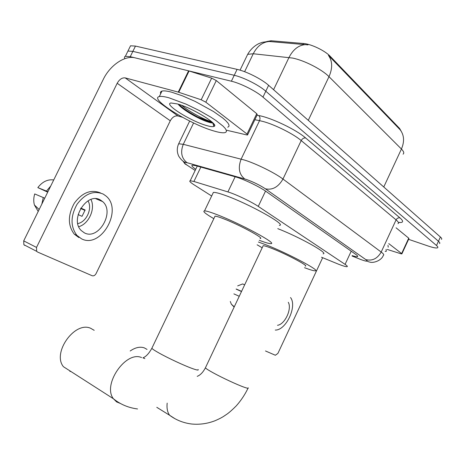 <?xml version="1.0" encoding="UTF-8"?>
<svg xmlns="http://www.w3.org/2000/svg" width="465" height="465" viewBox="0 0 465 465"><rect width="100%" height="100%" fill="white"/><g stroke="black" fill="none" stroke-linecap="round" stroke-linejoin="round"><path stroke-width="0.7" d="M321.53 257.238L338.927 264.37C343.315 266.05 346.03 266.817 347.076 266.678C347.768 266.497 347.099 265.73 345.077 264.364L258.261 206.39C251.53 201.793 235.569 194.19 227.908 191.917L193.917 181.478L190.214 180.751C188.964 181.007 190.295 182.396 194.219 184.919L211.656 196.009M266.846 41.513L271.095 40.751L303.523 43.501C311.038 43.972 325.006 50.668 330.173 56.277L399.621 128.468L401.196 131.223M403.079 154.165C404.352 153.165 403.8 151.456 401.429 149.032C404.591 141.622 404.207 135.251 400.272 129.927L328.418 55.358C332.527 61.06 332.719 68.163 328.993 76.667C322.007 69.436 304.162 60.311 292.566 58.067L253.256 53.748L247.676 54.341L246.566 56.649M124.916 58.637C124.196 57.422 124.347 56.649 125.364 56.306L130.258 56.684L231.384 81.212L234.238 75.289C243.625 77.393 259.022 85.176 265.794 91.216L438.449 241.254C439.768 242.416 440.134 243.189 439.535 243.579C440.134 243.189 439.768 242.416 438.449 241.254L265.794 91.216C259.022 85.176 243.625 77.393 234.238 75.289L132.862 51.377L234.238 75.289L237.092 69.372C246.502 71.418 261.888 79.207 268.619 85.316L440.401 237.005C441.715 238.179 442.07 238.969 441.465 239.37M127.131 52.714L127.945 51.051L132.862 51.377L127.945 51.051L127.131 52.714M307.999 44.878L269.293 41.495C262.556 42.024 257.209 46.111 253.256 53.748L244.613 71.709M129.689 47.511L130.531 45.797L135.466 46.076L237.092 69.372M352.22 255.628C354.958 256.511 356.69 256.86 357.428 256.674C358.137 256.442 357.509 255.628 355.556 254.239L266.038 191.435C259.354 186.639 243.305 178.979 235.505 176.874L196.056 165.732L192.37 165.151C191.109 165.476 192.237 166.848 195.748 169.266M231.384 81.212C240.742 83.375 256.157 91.152 262.963 97.121L436.501 245.503C437.827 246.653 438.193 247.415 437.606 247.781C436.385 248.316 433.246 247.729 428.178 246.026L408.584 239.336M386.06 249.473L386.316 251.292L385.13 251.472M387.984 245.317L388.217 247.188M388.769 243.614L401.632 253.559L408.729 238.173L408.944 238.562L401.894 253.838M396.081 227.815L408.729 238.173M265.48 350.965L275.361 355.254L277.901 353.412L322.663 257.703M387.188 249.414L400.813 253.739L401.859 253.919L401.632 253.559M277.512 325.302C284.906 324.39 292.148 308.911 288.3 302.291M241.579 291.352L236.197 289.003M233.883 293.886L239.248 296.281M230.297 301.465L231.343 304.191L234.133 307.092M244.666 284.824L242.666 283.941L237.673 285.888M275.28 330.069C286.068 330.435 297.42 306.156 290.526 297.548M236.139 289.125L241.492 291.538M168.969 97.801L186.041 104.125L198.886 110.327L210.755 117.104L215.783 120.4L223.188 126.242L225.351 128.596L226.397 130.467L226.327 131.81L225.165 132.589C223.095 133.13 219.352 132.601 213.923 130.991C190.4 124.451 148.649 98.621 159.309 96.569C161.134 96.127 164.354 96.54 168.969 97.801M160.692 93.727C160.14 92.361 160.57 91.477 161.983 91.076C163.831 90.599 167.069 90.971 171.695 92.21L182.571 95.889L195.207 101.44L213.464 111.49L222.648 117.924L225.845 120.72L227.984 123.109L229.013 125.021L228.919 126.404L227.74 127.23M206.524 125.527C190.795 121.208 163.023 103.8 171.044 102.998L177.235 103.898C192.574 107.909 220.154 125.044 213.912 126.445C212.679 126.91 210.221 126.608 206.524 125.527M178.142 104.166C181.966 109.345 197.183 118.122 206.053 121.319C209.343 122.516 211.575 123.051 212.749 122.917L212.906 122.888M214.499 125.149L213.359 124.777M178.886 104.398C187.529 112.745 208.727 123.202 212.656 122.929M181.676 105.346C190.098 112.356 206.007 120.464 211.529 121.597M147.033 349.407L144.284 347.861C139.994 346.425 135.292 347.471 130.177 351.005M305.267 266.096C309.516 266.323 286.562 254.123 271.856 248.403C267.195 246.572 264.3 245.671 263.173 245.7L262.928 246.218M258.43 242.044L265.939 244.782C287.55 253.152 321.478 271.205 315.177 270.822C313.718 270.88 310.167 269.84 304.523 267.689M277.785 228.641C300.018 237.319 329.098 253.623 323.123 253.832M262.184 247.793L257.133 244.793M94.203 330.324L90.629 328.267C74.795 320.949 51.923 352.813 63.426 366.705L113.408 398.749C102.213 384.642 125.939 350.447 141.581 357.562M260.121 238.481C265.451 238.87 238.952 224.537 223.148 218.591C218.916 216.969 216.202 216.167 215.016 216.173L214.685 216.864M213.824 218.666C205.454 213.784 202.356 211.191 204.524 210.889C206.239 210.878 210.133 212.028 216.208 214.342C239.446 223.049 278.616 244.259 270.706 243.619C269.003 243.654 265.184 242.544 259.261 240.295M212.761 193.707L213.377 192.411C215.173 192.225 219.131 193.225 225.258 195.416C248.694 203.612 287.539 225.345 279.331 225.368M69.814 371.291L71.052 371.593M212.238 122.586L197.648 116.988M205.832 102.195L201.194 99.777L178.246 92.111L188.587 70.831L211.668 78.132L216.289 80.567L205.832 102.195L247.014 134.03L256.744 113.698L257.255 114.727L247.682 134.734M216.289 80.567L256.744 113.698M188.587 70.831L135.059 57.846C124.847 55.102 109.938 65.414 103.259 79.428L23.709 240.87L36.514 247.427L117.186 83.282C119.447 79.323 122.126 77.527 125.213 77.893L178.246 92.111M24.808 245.439L23.872 244.712L23.709 240.87M36.514 247.427L36.659 251.327L37.595 252.053L92.146 275.728C93.692 276.169 95.005 275.454 96.086 273.583L170.277 120.79C172.381 117.11 174.945 115.5 177.973 115.959L182.46 117.279M226.327 130.165L246.776 134.931L247.56 134.984L247.014 134.03M84.403 232.872C98.534 240.614 115.151 211.889 102.643 201.589L100.44 200.02C87.124 191.592 69.407 219.439 81.212 230.518L84.403 232.872M78.748 226.693C88.838 223.985 95.68 208.704 90.954 199.473M78.126 214.586L82.026 216.335L85.136 209.982L80.84 208.105M77.795 223.584C86.542 221.997 92.657 208.349 87.995 200.845M100.475 192.94C91.012 189.086 82.282 192.522 74.29 203.24C67.768 215.179 67.762 225.479 74.284 234.157L78.864 237.551M103.317 194.126C93.86 190.162 85.101 193.562 77.027 204.321C70.43 216.318 70.401 226.682 76.928 235.406L81.509 238.807C100.922 249.159 123.254 209.901 106.072 196.079L103.317 194.126M80.614 208.489L85.014 210.413M50.749 185.988L46.454 191.08L37.834 187.61L47.715 192.155M47.924 191.72L46.454 191.08M38.2 211.453L34.404 204.984C33.457 201.467 33.556 197.782 34.718 193.928L44.739 198.183M43.274 197.532L41.833 204.083M53.545 179.932C47.552 179.211 42.315 181.774 37.834 187.61M271.095 40.751L270.671 41.629M303.523 43.501L303.081 44.419M330.173 56.277L329.877 56.904M399.621 128.468L399.365 129.014M351.215 251.193L345.077 264.364M200.845 167.086L193.917 181.478M235.145 176.77L227.908 191.917M266.468 189.11L266.306 189.453M265.532 191.086L258.261 206.39M305.546 44.599C298.652 45.122 293.13 49.424 288.986 57.497L273.583 89.699M383.765 186.988L401.429 149.032L328.993 76.667L308.283 120.342M268.619 85.316L262.963 97.121M440.401 237.005L436.501 245.503M135.466 46.076L130.258 56.684M352.046 256.006L361.259 259.691C366.932 261.714 368.437 261.685 365.781 259.598L265.405 188.813C259.9 185.18 253.588 182.077 246.456 179.484L187.064 162.704C183.379 161.797 183.489 162.686 187.401 165.366L195.161 170.475M178.107 145.103L178.676 143.766L183.274 144.319L244.695 160.111C256.232 163.692 275.001 172.986 282.97 179.042L381.19 252.053C383.561 253.838 384.282 254.925 383.363 255.302C381.474 260.749 373.29 263.225 370.006 262.144C366.815 261.411 367.908 261.266 365.81 259.61L365.781 259.598M257.017 115.227L258.691 115.541C271.118 117.657 296.141 129.619 305.679 138.006L399.999 217.916C398.336 217.568 397.034 218.225 396.087 219.881L381.19 252.053C377.377 258.68 372.25 261.196 365.81 259.61L265.405 188.813M193.609 122.946L183.274 144.319C180.251 152.206 181.501 158.327 187.023 162.68L246.427 179.467C253.582 182.065 259.918 185.186 265.434 188.825C272.531 190.278 278.378 187.017 282.97 179.042L301.204 140.564C293.531 133.966 274.867 124.608 263.144 121.505L259.54 120.65L241.155 159.088C237.871 167.679 239.033 174.282 244.66 178.909L244.7 178.938M399.999 217.916C403.8 221.299 403.446 222.816 398.929 222.473M397.999 223.665C399.017 223.09 398.377 221.822 396.087 219.881L301.204 140.564C302.343 138.576 303.837 137.721 305.679 138.006M258.691 115.541C260.08 116.808 260.365 118.505 259.54 120.65L254.861 119.732M189.674 121.04L178.676 143.766C176.793 147.934 176.828 152.102 178.775 156.275C181.612 160.57 184.361 162.704 187.023 162.68L187.064 162.704M187.401 165.366L184.919 163.86L183.216 161.396M212.662 122.905L199.77 118.093M248.205 387.822C248.74 388.571 247.328 388.345 243.956 387.142C237.104 384.718 222.067 377.714 213.127 372.785C208.698 370.343 206.117 368.699 205.396 367.856L205.611 367.397M174.892 418.657L169.649 415.292C167.447 412.316 166.621 408.264 167.179 403.138M198.084 369.489C198.834 370.477 197.003 370.192 192.603 368.629C184.529 365.769 168.103 358.131 158.995 352.993C155.002 350.75 152.619 349.192 151.84 348.314L152.136 347.704M120.418 403.469L116.639 401.923L113.408 398.749C120.336 404.37 128.381 407.776 137.547 408.962M117.186 83.282L170.277 120.79M125.213 77.893L177.973 115.959M189.092 70.976L178.746 92.262M201.194 99.777L211.668 78.132M197.282 166.081L190.214 180.751M268.189 41.449L262.132 42.367L258.813 43.617C254.105 46.012 250.397 49.586 247.676 54.341L240.056 70.163M130.531 45.797L125.364 56.306M357.666 256.163L357.428 256.674M399.237 222.293L398.47 222.88M231.343 304.191L234.273 306.795M212.749 122.917L213.912 126.445M159.309 96.569L161.983 91.076M248.002 388.258C244.904 394.686 240.998 400.545 236.296 405.835C232.773 409.398 229.756 412.1 227.24 413.943L223.537 416.442C221.427 417.692 220.765 418.192 215.243 420.656C207.605 423.638 199.787 424.76 191.807 424.028C183.547 423.028 176.165 420.116 169.649 415.292L156.786 407.317M263.173 245.7L205.396 367.856C203.042 372.296 200.316 375.133 197.212 376.359M204.524 210.889L213.377 192.411M215.016 216.173L151.84 348.314C148.928 353.534 145.946 356.713 142.906 357.852L144.824 358.614M36.659 251.327L23.872 244.712M95.866 198.753L102.643 201.589M74.284 234.157L76.928 235.406M34.404 204.984L39.159 209.512"/></g></svg>
